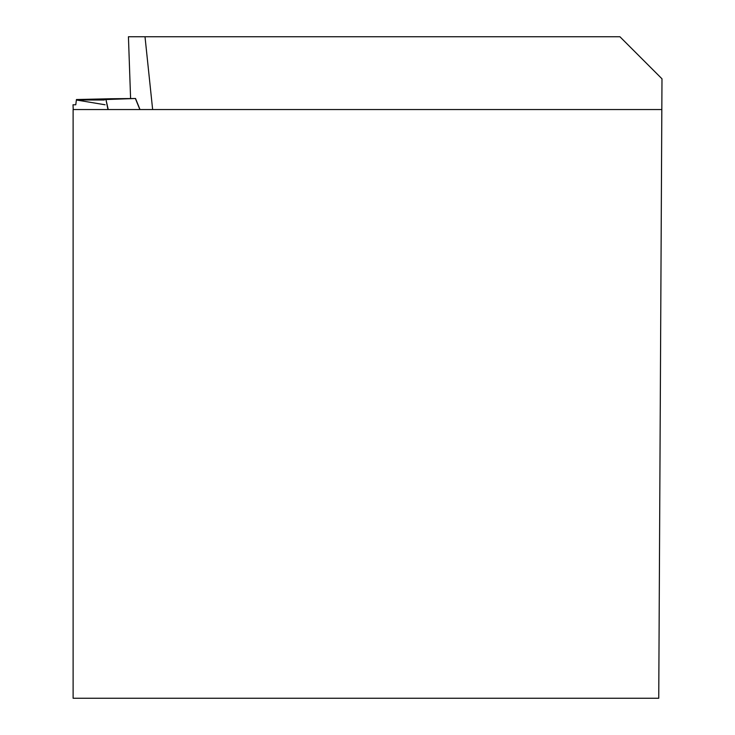 <?xml version="1.0" encoding="UTF-8"?>
<svg xmlns="http://www.w3.org/2000/svg" width="735" height="735" viewBox="0 0 735 735"><rect width="100%" height="100%" fill="white"/><g stroke="black" fill="none" stroke-linecap="round" stroke-linejoin="round"><path stroke-width="1.1" d="M130.6 98.6L128.432 36.75L619.927 36.75L661.987 78.81L658.744 698.25L73.114 698.25L73.114 109.543L661.822 109.543M145.006 36.75L152.641 109.543M107.953 109.543L105.959 99.537L76.431 99.537L75.778 104.774L73.013 104.774L73.224 109.543L73.022 104.774M111.013 99.023A1034.347 72.113 88 0 1 110.985 98.747L76.431 99.537M105.959 99.537L108.238 109.543M139.87 109.543L135.378 98.499L106.244 99.528M135.378 98.499L110.985 98.747M104.278 100.006L76.412 100.006L105.096 104.774M135.497 98.49L139.999 109.543L135.516 98.462"/></g></svg>
